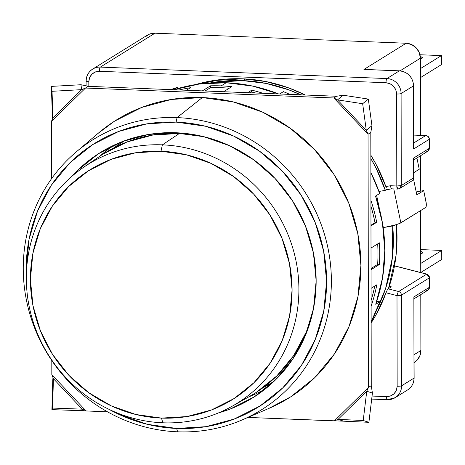 <?xml version="1.0" encoding="UTF-8"?>
<svg xmlns="http://www.w3.org/2000/svg" width="465" height="465" viewBox="0 0 465 465"><rect width="100%" height="100%" fill="white"/><g stroke="black" fill="none" stroke-linecap="round" stroke-linejoin="round"><path stroke-width="0.7" d="M242.073 419.953L269.13 408.305A163.581 156.263 -121.8 0 0 357.167 230.611A163.581 156.263 -121.8 0 0 202.292 97.574L177.043 117.599A159.169 152.055 58.2 0 1 327.738 247.049A159.169 152.055 58.2 0 1 242.073 419.953A159.169 152.055 58.2 0 1 177.589 431.805A159.169 152.055 -121.8 0 0 331.382 280.866A159.169 152.055 -121.8 0 0 177.043 117.599L176.13 122.103A155.182 148.242 58.2 0 1 326.604 281.279A155.182 148.242 58.2 0 1 176.665 428.439L177.589 431.805L176.665 428.439L205.96 426.672L234.128 419.081L260.069 405.968L282.796 387.827L301.436 365.362L315.27 339.438L323.768 311.044L326.604 281.279L323.663 251.28L315.067 222.206L301.14 195.172L282.418 171.213L259.627 151.253L233.633 136.059L205.437 126.218L176.13 122.103L146.83 123.87L118.668 131.461L92.727 144.58L69.994 162.715L51.359 185.18L37.526 211.104L29.028 239.498L26.191 269.264L26.348 276.036M114.384 144.97A143.476 137.059 -121.8 0 0 99.475 156.484A143.476 137.059 58.2 0 1 114.396 144.964M218.381 412.949L230.111 409.078L254.25 396.872L275.396 379.998L292.741 359.096L305.61 334.974L313.515 308.557L316.154 280.86L313.422 252.948L305.418 225.897L292.462 200.741L275.042 178.45L253.838 159.879L229.652 145.743L203.42 136.588L176.148 132.758L148.887 134.402L122.684 141.465L98.545 153.671L77.399 170.545L71.691 176.502A144.388 137.931 58.2 0 1 105.468 149.521A144.388 137.931 58.2 0 1 176.148 132.758A144.388 137.931 58.2 0 1 309.463 237.266A144.388 137.931 58.2 0 1 257.564 394.675A144.388 137.931 58.2 0 1 218.393 412.943M124.521 140.779A141.651 135.315 -121.8 0 0 114.128 147.713L124.521 140.779M263.016 387.723L273.856 381.486A141.651 135.315 -121.8 0 1 263.021 387.717M265.614 388.699A143.476 137.059 58.2 0 1 248.659 396.947A143.476 137.059 -121.8 0 0 265.602 388.699M109.06 409.363L119.162 414.484L147.359 424.324L176.665 428.439A155.182 148.242 58.2 0 1 109.083 409.374M26.348 276.018A155.182 148.242 58.2 0 1 176.13 122.103L177.043 117.599A159.169 152.055 -121.8 0 0 23.25 268.538A159.169 152.055 -121.8 0 0 177.589 431.805A159.169 152.055 58.2 0 1 33.125 324.006A159.169 152.055 58.2 0 1 75.94 152.171A159.169 152.055 58.2 0 1 177.043 117.599L202.292 97.574A163.581 156.263 -121.8 0 0 98.394 133.1L75.94 152.171M268.712 408.485L290.776 396.796L314.729 377.673L334.382 353.999L348.965 326.668L357.922 296.74L360.91 265.364L357.812 233.744L348.75 203.095L334.068 174.596L314.334 149.341L290.305 128.299L262.905 112.286L233.186 101.911L202.292 97.574L171.411 99.44L141.726 107.438L114.378 121.266L97.883 133.536M162.378 144.847L161.006 151.247A135.181 129.136 58.2 0 1 292.084 289.91A135.181 129.136 58.2 0 1 161.477 418.099L162.86 422.795A140.802 134.507 -121.8 0 0 298.902 289.271A140.802 134.507 -121.8 0 0 162.378 144.847A140.802 134.507 58.2 0 1 294.014 252.425A140.802 134.507 58.2 0 1 232.175 406.23A140.802 134.507 58.2 0 1 162.86 422.795A140.802 134.507 58.2 0 1 32.794 320.664A140.802 134.507 58.2 0 1 83.834 167.133A140.802 134.507 58.2 0 1 162.378 144.847L179.368 133.467L162.378 144.847A140.802 134.507 -121.8 0 0 26.336 278.366A140.802 134.507 -121.8 0 0 162.86 422.795L161.477 418.099L186.994 416.559L211.529 409.944L234.128 398.522L253.925 382.724L270.165 363.153L282.214 340.572L289.619 315.84L292.084 289.91L289.526 263.777L282.034 238.452L269.903 214.9L253.599 194.027L233.738 176.642L211.098 163.407L186.541 154.833L161.006 151.247L135.489 152.793L110.955 159.402L88.356 170.829L68.558 186.628L52.318 206.193L40.269 228.78L32.864 253.512L30.399 279.442L32.957 305.569L40.449 330.9L52.58 354.452L68.884 375.319L88.739 392.704L111.385 405.939L135.943 414.518L161.477 418.099A135.181 129.136 58.2 0 1 30.399 279.442A135.181 129.136 58.2 0 1 161.006 151.247L162.378 144.847M232.175 406.23L249.583 396.424A141.651 135.315 -121.8 0 0 312.776 312.108M83.834 167.133L100.353 155.891A141.651 135.315 -121.8 0 1 179.368 133.467L203.955 136.716A141.651 135.315 -121.8 0 0 179.368 133.467L152.625 135.083L126.922 142.011L103.236 153.985M249.106 396.697L255.988 392.57L276.733 376.016L293.746 355.51L306.371 331.847L312.771 312.149M386.258 189.743L385.293 190.348L378.975 191.464L385.293 190.348L376.051 168.097L370.855 158.612A155.356 148.411 58.2 0 1 385.293 190.348L386.258 189.743A14.624 1.54 -11.8 0 0 387.496 189.412A14.624 1.54 168.2 0 1 386.258 189.743A14.624 1.54 168.2 0 1 385.183 190.022M242.724 80.619A155.356 148.411 58.2 0 1 300.797 94.831L288.73 89.809L266.003 83.398L242.724 80.619L245.415 78.945L242.724 80.619A155.356 148.411 58.2 0 0 210.331 82.921L213.394 82.392L242.724 80.619M220.689 79.567A155.356 148.411 -121.8 0 0 200.276 83.886L220.677 79.567M195.567 84.572A157.182 150.154 58.2 0 1 242.718 78.812L265.858 81.544L288.469 87.821L305.238 95.005A157.182 150.154 58.2 0 0 242.718 78.812L213.046 80.608L195.556 84.572M386.031 292.787A157.182 150.154 58.2 0 1 371.14 322.931L376.481 313.956L386.031 292.787L397 295.606L397.156 386.235C396.505 392.774 392.972 396.238 386.56 396.633A3.656 0.907 92.3 0 0 387.322 399.714A3.656 0.907 92.3 0 0 387.485 399.673A14.624 13.967 -121.8 0 0 395.291 397.592A14.624 13.967 -121.8 0 0 401.615 385.805A3.656 0.587 179.9 0 1 397.156 386.235A3.656 0.587 -0.1 0 0 401.615 385.805L401.452 295.176A3.656 0.587 179.9 0 1 397 295.606A3.656 0.767 -75.6 0 1 398.645 291.532A3.656 3.493 58.2 0 1 401.452 295.176L401.615 385.805A14.624 13.967 58.2 0 1 395.169 397.668A14.624 13.967 58.2 0 1 387.485 399.673A3.656 0.907 -87.7 0 1 387.333 399.72A3.656 0.907 -87.7 0 1 386.56 396.633L372.058 396.052L386.56 396.633L390.466 396.029L394.058 393.762L396.418 390.187L397.156 386.235L397 295.606L386.031 292.787L387.136 290.236L386.031 292.787M387.682 289.317L387.136 290.236L387.682 289.317M391.338 286.841L388.124 288.835L391.338 286.841L389.263 286.306L391.338 286.841M420.709 251.507A10.968 1.761 179.9 0 1 422.894 252.553A10.968 1.761 179.9 0 1 422.546 253.001L422.79 252.315L420.709 251.507M420.284 56.654A10.968 1.761 179.9 0 1 422.557 57.724A10.968 1.761 179.9 0 1 422.203 58.166L422.452 57.48L420.284 56.654M441.395 55.608L441.407 64.629L420.406 77.661L441.407 64.629L441.395 55.608L420.389 68.64L441.395 55.608A40.211 6.458 179.9 0 0 441.343 55.597A40.211 6.458 179.9 0 1 441.395 55.608M441.733 250.437L441.75 259.458L420.749 272.49L441.75 259.458L441.733 250.437L420.732 263.469L441.733 250.437A40.211 6.458 179.9 0 0 441.686 250.426A40.211 6.458 179.9 0 1 441.733 250.437M429.584 277.646A3.656 0.587 179.9 0 1 429.468 277.797L429.486 287.248A3.656 0.587 -0.1 0 0 429.602 287.097L429.584 277.646L426.661 274.152L429.584 277.646M86.205 80.968A14.624 13.967 58.2 0 1 92.651 69.105A14.624 13.967 58.2 0 1 100.335 67.1L154.984 33.195L406.195 43.239L363.944 69.454L399.325 70.872L386.926 78.562A14.624 13.967 58.2 0 1 401.103 93.558A3.656 0.587 179.9 0 1 396.645 93.988L396.808 185.994L401.26 185.564L399.65 188.528L397.732 189.028L396.808 185.994L390.478 185.738L385.845 186.558A157.182 150.154 58.2 0 0 370.849 155.223L376.22 164.627L385.845 186.558L390.478 185.738L396.808 185.994L396.645 93.988L395.895 89.978L393.524 86.211L389.92 83.659L386.014 82.741L99.423 71.279L386.014 82.741A3.656 0.907 -87.7 0 1 386.926 78.562A3.656 0.907 92.3 0 0 386.014 82.741C392.454 83.677 395.994 87.426 396.645 93.988A3.656 0.587 -0.1 0 0 401.103 93.558A14.624 13.967 -121.8 0 0 386.926 78.562L100.335 67.1A3.656 0.907 92.3 0 0 99.423 71.279L95.517 71.883L91.919 74.15L89.565 77.725L88.827 81.677L88.832 86.351L88.827 81.677A3.656 0.587 179.9 0 1 86.089 81.113A3.656 0.587 179.9 0 1 86.205 80.968A3.656 0.587 -0.1 0 0 86.089 81.125A3.656 0.587 -0.1 0 0 88.827 81.677C89.478 75.138 93.012 71.674 99.423 71.279A3.656 0.907 -87.7 0 1 100.335 67.1A14.624 13.967 -121.8 0 0 92.529 69.18M413.28 179.978L412.333 180.589L413.28 179.978L413.664 177.868L401.26 185.564A3.656 3.493 58.2 0 1 397.732 189.028L397.581 189.075A3.656 0.907 -87.7 0 1 396.808 185.994A3.656 0.587 -0.1 0 0 401.26 185.564L401.103 93.558L413.501 85.868L413.612 149.009L429.23 139.32L429.242 148.37A3.656 0.587 -0.1 0 0 429.358 148.219L429.346 139.175A3.656 0.587 179.9 0 1 429.23 139.32A3.656 3.493 -121.8 0 0 425.684 135.571L413.705 135.088L425.684 135.571A3.656 0.907 -87.7 0 1 425.835 135.524C428.143 136.013 429.311 137.227 429.346 139.175A3.656 0.587 179.9 0 1 429.346 139.175L429.23 139.32C428.997 137.134 427.817 135.885 425.684 135.571L426.004 135.6M399.627 70.883A3.656 0.907 92.3 0 0 399.487 70.825A3.656 0.907 92.3 0 0 399.325 70.872A14.624 13.967 58.2 0 1 413.501 85.868A14.624 13.967 -121.8 0 0 399.325 70.872A3.656 0.907 -87.7 0 1 399.476 70.825L365.269 69.459M144.987 37.02L149.573 34.073L154.984 33.195L406.195 43.239L411.612 44.559L416.21 47.866L419.285 52.673L420.372 58.241L420.505 135.315L420.372 58.241L400.034 70.86L420.372 58.241A14.624 13.967 -121.8 0 0 406.195 43.239L363.944 69.454L399.325 70.872L386.926 78.562L100.335 67.1L154.984 33.195A14.624 13.967 -121.8 0 0 147.3 35.201L92.651 69.105C88.362 72.029 86.176 76.028 86.089 81.113L86.095 85.763M419.953 54.742L441.343 55.597L419.953 54.742M420.372 59.305L422.203 58.166L420.372 59.305M420.709 249.589L441.686 250.426L420.709 249.589M420.715 254.134L422.546 253.001L420.715 254.134M425.952 290.712A3.656 3.493 -121.8 0 0 429.486 287.248L413.867 296.932L414.129 377.964A3.656 0.587 179.9 0 1 414.013 378.115A3.656 0.587 -0.1 0 0 414.129 377.964C414.042 383.05 411.856 387.054 407.567 389.972A14.624 13.967 -121.8 0 0 414.013 378.115L401.615 385.805L414.013 378.115L413.867 296.932L429.486 287.248A3.656 0.587 -0.1 0 0 429.602 287.091M429.602 287.097L427.876 290.212A3.656 3.493 -121.8 0 0 429.486 287.248L429.468 277.797L401.452 295.176A3.656 0.587 179.9 0 1 397 295.606A3.656 0.767 -75.6 0 1 398.645 291.532L388.124 288.835L398.645 291.532A3.656 3.493 58.2 0 1 401.452 295.176L429.468 277.797A3.656 3.493 -121.8 0 0 426.661 274.152A3.656 0.767 -75.6 0 1 426.841 274.112L394.268 265.753M425.835 135.524L413.705 135.042M425.684 135.571L413.716 142.993L425.684 135.571M413.612 149.009L413.501 85.868A3.656 0.587 -0.1 0 0 413.618 85.711A3.656 0.587 179.9 0 1 413.501 85.868L401.103 93.558L401.26 185.564L413.664 177.868L413.629 158.054L429.242 148.37L429.23 139.32L413.612 149.009L413.618 85.717C412.757 76.992 408.043 72.029 399.476 70.825M413.867 296.932L414.013 378.115A14.624 13.967 58.2 0 1 407.689 389.897M394.07 265.788L426.661 274.152L398.645 291.532L426.661 274.152L394.5 265.899M387.508 189.418L386.961 188.848L387.845 189.511L391.67 188.831L391.013 188.133L391.617 188.837L397.581 189.075L399.65 188.528L412.821 180.356M386.374 187.843L385.845 186.558L386.374 187.843M390.478 185.738L391.013 188.133L390.478 185.738M426.446 151.788L427.631 151.334L429.358 148.219C429.701 148.695 429.125 149.73 427.631 151.334A3.656 3.493 -121.8 0 0 429.242 148.37L413.629 158.054L413.722 179.135M414.1 362.555L414.437 362.345A14.624 13.967 -121.8 0 0 420.883 350.482L420.784 294.607L420.883 350.482L414.088 354.702L420.883 350.482L419.814 355.963L416.756 360.526L414.216 362.485M420.749 272.548L420.639 210.593L420.749 272.548M420.604 191.156L420.54 155.729L420.604 191.156M413.734 159.065L413.78 178.63M377.313 308.498L385.619 288.486L392.379 257.72L392.71 225.932L383.352 227.588L382.689 224.415L383.352 227.588A14.624 1.54 -11.8 0 0 393.675 225.333A14.624 1.54 -11.8 0 0 400.865 222.857L425.661 207.471L426.109 206.739L426.248 203.391L423.702 190.604L416.198 191.935L423.702 190.604L416.814 194.881L423.702 190.604L425.928 201.281A5.481 1.517 -100 0 1 425.661 207.471L399.813 223.38L392.71 225.932L383.352 227.588L393.675 225.333L392.71 225.932A155.356 148.411 58.2 0 1 377.318 308.481M413.606 179.484L416.814 194.881L413.606 179.484M413.769 172.655L419.25 169.254L413.769 172.655M417.029 158.577L419.25 169.254L417.029 158.577A5.481 1.517 -100 0 0 416.896 157.995L417.029 158.577M400.865 222.857L393.791 188.924L400.865 222.857M371.378 322.553L371.14 322.908A155.356 148.411 -121.8 0 0 371.413 322.507M388.467 288.62A155.356 148.411 -121.8 0 0 396.459 224.549L396.052 255.442L388.473 288.62M381.207 190.958L378.963 191.429M376.638 195.376L379.533 209.279L376.638 195.376M283.418 91.646L279.645 93.982L283.418 91.646A163.581 156.263 -121.8 0 1 289.834 94.389L283.418 91.646M379.684 193.487A163.581 156.263 -121.8 0 0 370.878 172.62L379.684 193.487L375.551 196.05L379.684 193.487M375.743 304.29A163.581 156.263 -121.8 0 0 375.551 196.05L382.451 222.985L384.805 250.536L382.55 277.901L375.743 304.29L379.876 301.727L375.743 304.29M371.14 321.89A163.581 156.263 -121.8 0 0 379.876 301.727L376.662 301.593L379.876 301.727L371.14 321.89M371.361 305.482L371.111 305.633L371.361 305.482A163.581 156.263 -121.8 0 0 376.819 284.789A163.581 156.263 58.2 0 1 371.361 305.482M371.082 288.346L376.819 284.789L371.082 288.346M379.417 264.48L371.047 269.671L379.417 264.48L377.644 264.411A161.756 154.519 -121.8 0 0 377.679 243.887A161.756 154.519 58.2 0 1 377.644 264.411L371.047 268.503L377.644 264.411L379.417 264.48A163.581 156.263 -121.8 0 0 379.382 242.829A163.581 156.263 58.2 0 1 379.417 264.48M371.012 248.025L379.382 242.829L371.012 248.025M376.708 222.311L370.971 225.868L376.708 222.311L374.999 222.712A161.756 154.519 -121.8 0 0 370.936 206.222A161.756 154.519 58.2 0 1 374.999 222.712L370.971 225.211L374.999 222.712L376.708 222.311A163.581 156.263 -121.8 0 0 371.18 201.182A163.581 156.263 58.2 0 1 376.708 222.311M251.78 90.158A163.581 156.263 58.2 0 1 263.08 93.32A163.581 156.263 -121.8 0 0 251.78 90.158L251.327 91.884L249.862 92.791L251.327 91.884A161.756 154.519 58.2 0 1 255.802 93.029A161.756 154.519 -121.8 0 0 251.327 91.884L251.78 90.158L247.676 92.704L251.78 90.158M231.756 86.67L223.578 91.739L231.756 86.67A163.581 156.263 -121.8 0 0 221.142 85.88A163.581 156.263 58.2 0 1 231.756 86.67M226.193 82.747L221.142 85.88A163.581 156.263 -121.8 0 0 210.529 85.816L210.529 87.629L205.094 91.001L210.529 87.629A161.756 154.519 58.2 0 1 229.251 88.222A161.756 154.519 -121.8 0 0 210.529 87.629L210.529 85.816L202.351 90.89L210.529 85.816A163.581 156.263 58.2 0 1 221.142 85.88L226.193 82.747A163.581 156.263 -121.8 0 0 173.805 89.751L199.27 84.02L226.193 82.747L253.129 86.176L278.611 93.942A163.581 156.263 -121.8 0 0 226.193 82.747M343.745 421.197L368.896 422.301L372.419 393.053L368.896 422.301L363.217 420.488L366.746 391.239L372.419 393.053L366.746 391.239L338.072 419.384L363.217 420.488L368.896 422.301L343.745 421.197L338.072 419.384L343.745 421.197M371.954 125.66L368.327 99.074L343.176 95.22L368.327 99.074L362.665 103.73L337.514 99.876L343.176 95.22L337.514 99.876L366.286 130.316L362.665 103.73L368.327 99.074L371.954 125.66L366.286 130.316L371.954 125.66L370.808 132.484L368.053 134.193L366.286 130.316L362.665 103.73L337.514 99.876L333.812 97.97L336.567 96.261L343.176 95.22L336.567 96.261L88.263 86.327L85.508 88.036L81.642 89.646L52.034 91.303L52.969 117.784L52.289 112.873L51.353 86.391L52.289 112.873L52.969 117.784L81.642 89.646L80.962 84.735L51.353 86.391L52.034 91.303L51.353 86.391L80.962 84.735L81.642 89.646L52.034 91.303L52.969 117.784L51.388 121.528L52.969 117.784L81.642 89.646L85.508 88.036L88.263 86.327L336.567 96.261L333.812 97.97L337.514 99.876L366.286 130.316L368.053 134.193L370.808 132.484L371.25 385.683L372.419 393.053L371.25 385.683L370.808 132.484L371.954 125.66M52.754 380.265L51.917 409.624L81.532 410.705L51.917 409.624L52.586 408.067L82.2 409.148L81.532 410.705L82.2 409.148L53.423 378.708L52.586 408.067L51.917 409.624L52.754 380.265L53.423 378.708L52.586 408.067L82.2 409.148L86.072 410.95L82.2 409.148L53.423 378.708L52.754 380.265L52.998 377.638L53.423 378.708L51.83 374.726L52.998 377.638M371.099 300.419A161.756 154.519 -121.8 0 0 374.744 286.08A161.756 154.519 58.2 0 1 371.099 300.419M80.962 84.735L88.263 86.327L80.962 84.735M84.357 410.147L81.532 410.705L84.357 410.147M334.376 420.883L368.495 387.392L371.25 385.683L368.495 387.392L366.746 391.239L338.072 419.384L363.217 420.488L366.746 391.239L368.495 387.392L334.376 420.883L338.072 419.384L334.376 420.883L247.944 417.425L343.699 421.18M186.407 90.251L190.511 87.705A163.581 156.263 -121.8 0 0 179.228 89.966A163.581 156.263 58.2 0 1 190.511 87.705L186.407 90.251M177.275 88.693L177.27 87.397L170.858 89.629A163.581 156.263 -121.8 0 1 177.27 87.397L177.275 88.693M51.83 374.726L86.072 410.95L107.473 411.81L86.072 410.95L51.83 374.726L51.807 360.561L51.83 374.726M368.495 387.392L368.053 134.193L333.812 97.97L85.508 88.036L51.388 121.528L51.487 178.793L51.388 121.528L85.508 88.036L333.812 97.97L368.053 134.193L368.495 387.392M173.503 89.739L177.27 87.397L173.503 89.739M105.968 149.236L105.468 149.521M371.692 399.092L387.333 399.72L395.169 397.668L407.567 389.972M427.876 290.212L413.99 298.826M413.751 159.948L427.631 151.334M52.51 114.506L52.068 119.906"/></g></svg>
